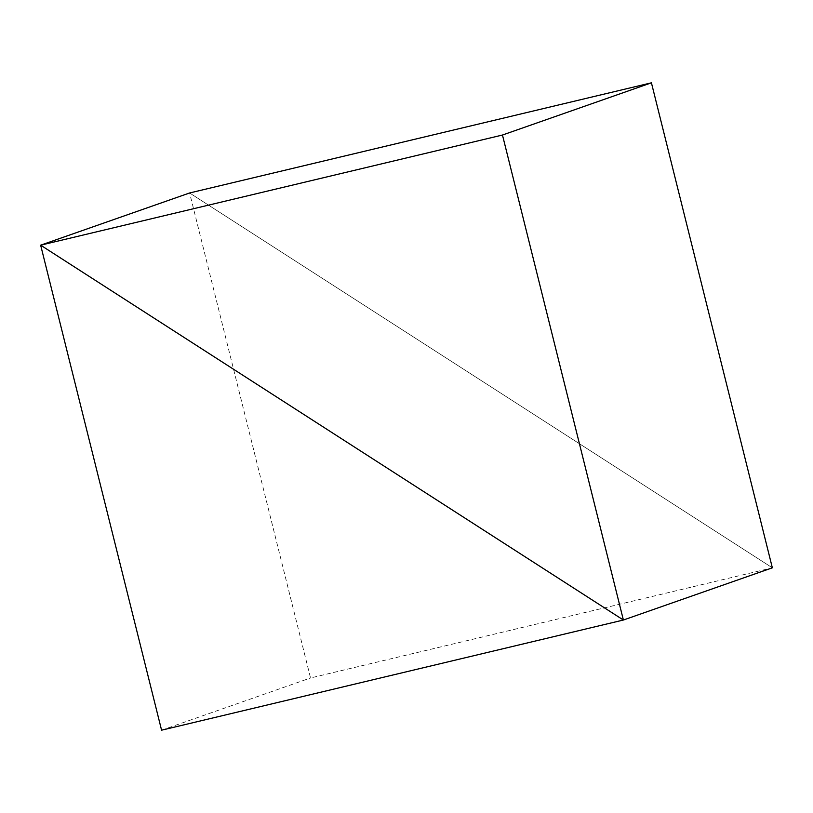 <?xml version="1.0" encoding="UTF-8"?>
<svg xmlns="http://www.w3.org/2000/svg" width="813" height="813" viewBox="0 0 813 813"><rect width="100%" height="100%" fill="white"/><g stroke="black" fill="none" stroke-linecap="round" stroke-linejoin="round"><path stroke-width="0.61" stroke-dasharray="4.07 3.05" d="M772.35 567.82L189.612 192.976L310.536 677.971L772.35 567.82L189.612 192.976M161.574 730.186L310.536 677.971"/><path stroke-width="1.22" d="M189.612 192.976L40.65 245.18L502.464 135.029L623.388 620.024L40.65 245.18L189.612 192.976L651.426 82.814L772.35 567.82L623.388 620.024L40.65 245.18L161.574 730.186L623.388 620.024L772.35 567.82M502.464 135.029L651.426 82.814"/></g></svg>
